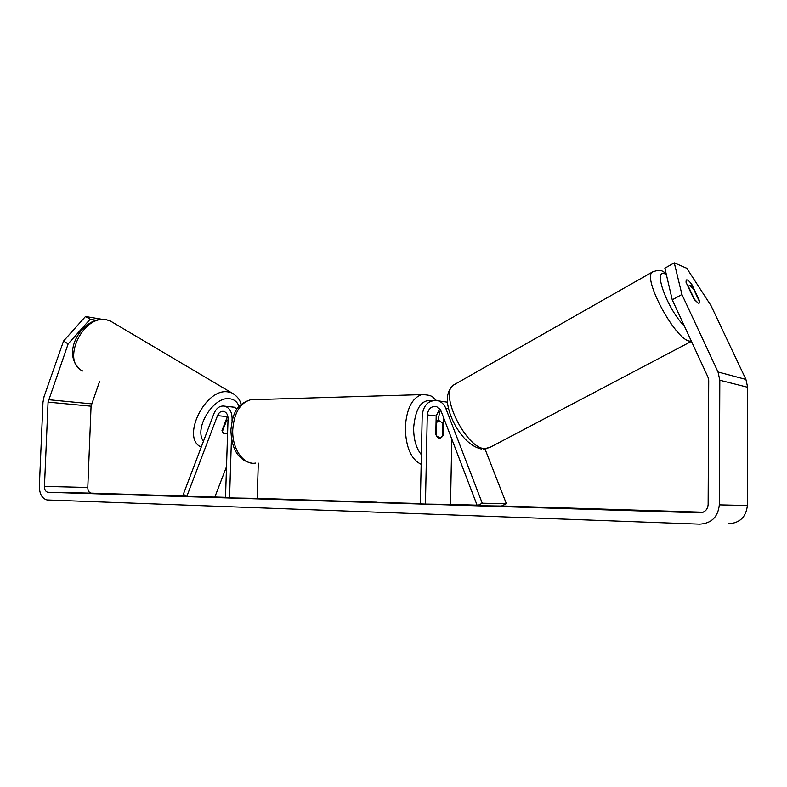 <?xml version="1.0" encoding="UTF-8"?>
<svg xmlns="http://www.w3.org/2000/svg" width="787" height="787" viewBox="0 0 787 787"><rect width="100%" height="100%" fill="white"/><g stroke="black" fill="none" stroke-linecap="round" stroke-linejoin="round"><path stroke-width="1.18" d="M482.254 503.227L445.826 408.414C444.311 404.666 441.861 402.167 438.497 400.908C429.269 399.471 423.839 404.164 422.216 414.985L420.327 503.916L425.433 504.083L427.292 414.897C428.236 408.601 431.394 405.856 436.755 406.663L441.074 411.07L477.286 505.707L482.254 503.227L506.356 503.641L485.048 449.111M443.278 401.586L447.41 402.187M477.286 505.707L501.476 506.041L506.356 503.641M443.642 417.779L443.297 435.132L440.238 438.27C438.408 438.516 436.933 437.228 435.811 434.385L436.185 415.979L439.766 408.797M451.797 439.087L450.528 504.457L425.433 504.083M440.454 409.781L438.634 416.982L438.556 420.622M443.297 435.132L442.678 435.142M227.728 415.733L221.944 430.735L223.961 433.657L227.581 433.381L223.961 433.657L222.249 431.827L226.322 421.173L228.014 420.15M226.508 466.711L214.812 497.099L186.745 496.577L183.351 494.256L213.985 413.5C216.504 407.794 220.153 405.364 224.954 406.21C229.578 407.922 231.958 412.024 232.096 418.517L232.017 421.084M237.448 408.601L232.48 407.017M186.745 496.577L217.507 415.654C218.963 412.339 221.088 410.922 223.872 411.404C226.587 412.398 227.984 414.788 228.063 418.586L225.505 497.797L229.548 497.925L231.457 438.487M258.293 463.12L257.221 498.417L229.548 497.925M225.731 420.819L226.322 421.173M257.221 498.338L420.327 503.759M672.246 299.827L664.867 268.18L674.262 262.848L681.926 294.505L672.246 299.827L707.956 377.071L708.713 380.593L708.133 504.575C707.602 509.72 704.818 512.475 699.791 512.829L47.732 492.268C45.597 491.629 44.505 489.671 44.466 486.405L48.066 402.137L68.144 343.909L63.56 341.027L85.517 316.482L90.151 319.256L68.144 343.909M703.106 512.229L501.673 505.952M477.079 505.185L450.528 504.359M225.515 497.345L214.851 497.01M186.076 496.115L91.076 493.134C88.951 492.524 87.859 490.635 87.8 487.478L91.076 406.2L99.496 381.665M263.261 498.82L290.905 499.519L263.261 498.879M328.248 500.739L353.373 501.467L328.248 500.798M628.439 510.133L645.812 510.684L628.439 510.36M112.807 494.01L101.12 493.783L112.807 494.118M222.141 497.453L225.515 497.443M225.515 497.512L222.141 497.394M477.168 505.411L458.231 505.028L477.119 505.284M338.38 501.201L376.825 502.195L338.371 501.299M290.915 499.578L315.115 500.325L290.915 499.578M681.926 294.505L718.019 371.976L719.81 380.229L719.308 504.88C718.029 516.97 711.507 523.394 699.732 524.152L47.023 499.961C42.016 498.486 39.468 493.921 39.36 486.268L42.98 402.305L44.052 396.658L63.56 341.027M674.262 262.848L686.795 268.278L711.054 305.7L745.919 379.423L747.65 387.263L747.365 505.49C746.155 516.941 739.898 523.04 728.585 523.758M102.074 319.306L85.517 316.482M96.073 320.26L90.151 319.256M698.236 303.172L699.289 303.054L699.495 300.782L691.891 284.609C689.176 280.861 687.287 279.336 686.225 280.044L686.008 282.208L693.672 298.539L698.236 303.172L699.289 303.054L699.604 301.864L693.524 288.918L690.051 285.72L688.95 285.829L688.635 286.95L694.754 300.004L698.236 303.172M689.933 285.681L691.891 284.609M378.321 502.45L419.284 503.523L378.321 502.45M332.419 500.935L323.201 500.729L332.419 501.004M346.811 501.457L358.203 501.772L346.811 501.457M387.352 502.726L400.13 503.09L387.352 502.726M436.057 422.481L436.687 422.471L436.411 435.742L440.238 438.27L442.648 436.362L442.914 423.18L439.038 420.612L436.687 422.471M448.531 408.768L445.826 408.414M436.185 415.979L427.292 414.897M232.686 418.566L232.096 418.517M227.335 416.608L217.507 415.654M82.94 371.031C60.589 362.266 82.704 314.161 106.609 319.856L110.239 320.919L231.673 392.841L228.161 391.936C205.348 387.45 180.577 438.438 201.246 447.105M203.459 441.251C193.494 428.423 213.887 395.674 229.843 398.783C234.339 399.403 237.418 401.99 239.081 406.535M234.575 394.523L231.673 392.841C237.064 395.92 240.183 399.826 241.019 404.567M91.41 493.164L48.066 492.298M91.528 403.859L48.528 399.707M91.076 406.2L48.066 402.137M87.8 487.478L44.466 486.405M745.919 379.423L718.019 371.976M747.65 387.263L719.81 380.229M747.365 505.49L719.308 504.88M455.378 383.997L453.086 385.305C439.284 394.297 466.514 448.826 484.94 448.669L490.429 447.144L691.429 341.322L689.127 341.037C674.459 338.233 642.713 278.726 652.197 272.125L653.908 271.19M666.343 274.515L665.487 274.122C652.177 267.226 666.963 308.829 684.395 326.093M421.163 464.31C411.07 459.431 405.787 447.183 405.305 427.577C406.505 409.083 411.935 398.094 421.596 394.631L425.56 394.513M432.201 400.701C421.645 399.029 415.457 408.079 413.628 427.862C413.628 439.421 416.205 448.374 421.37 454.709M254.958 399.629L250.62 399.757C240.094 402.944 234.132 412.89 232.755 429.584C231.821 448.629 243.616 465.52 255.529 463.09M447.311 402.157L438.497 400.908M224.954 406.21L234.752 407.253M79.989 369.162C59.999 351.72 84.229 315.193 106.107 319.63L110.239 320.919M228.063 417.838L227.099 417.248M47.732 492.268L91.076 493.134M666.048 273.256L663.559 271.82C661.119 269.892 657.332 269.99 652.197 272.125L453.086 385.305C448.875 389.172 446.977 394.7 447.38 401.882C448.147 408.994 450.528 416.402 454.522 424.124C462.343 438.29 471.275 446.593 481.339 449.033M487.861 448.452L483.307 449.19M687.966 286.37L688.95 285.829M251.181 463.051C236.011 459.628 231.289 445.334 230.896 429.722C232.578 416.451 234.477 404.813 250.62 399.757L421.596 394.631C434.139 394.907 432.447 397.819 436.411 400.416M436.087 420.661L439.038 420.612"/></g></svg>
